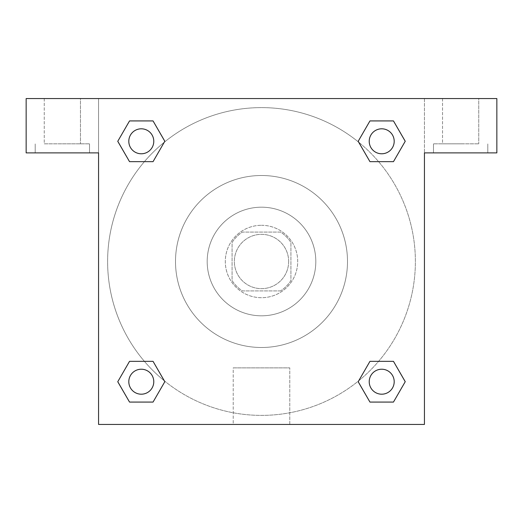 <?xml version="1.0" encoding="UTF-8"?>
<svg xmlns="http://www.w3.org/2000/svg" width="523" height="523" viewBox="0 0 523 523"><rect width="100%" height="100%" fill="white"/><g stroke="black" fill="none" stroke-linecap="round" stroke-linejoin="round"><path stroke-width="0.39" stroke-dasharray="2.62 1.96" d="M288.657 261.5A27.157 27.157 0 0 0 247.922 237.985A27.157 27.157 0 0 0 247.922 285.015A27.157 27.157 0 0 0 288.657 261.5A27.157 27.157 0 0 0 247.922 237.985A27.157 27.157 0 0 0 247.922 285.015A27.157 27.157 0 0 0 288.657 261.5M280.55 290.919L242.45 290.919A35.048 35.048 0 0 1 232.081 280.55L232.081 242.45A35.048 35.048 0 0 1 242.45 232.081L280.55 232.081A35.048 35.048 0 0 1 290.919 242.45L290.919 280.55A35.048 35.048 0 0 1 280.55 290.919L242.45 290.919A35.048 35.048 0 0 1 232.081 280.55L232.081 242.45A35.048 35.048 0 0 1 242.45 232.081L280.55 232.081A35.048 35.048 0 0 1 290.919 242.45L290.919 280.55A35.048 35.048 0 0 1 280.55 290.919M261.5 225.295A36.205 36.205 0 0 1 292.854 279.602A36.205 36.205 0 0 1 230.146 279.602A36.205 36.205 0 0 1 261.5 225.295A36.205 36.205 0 0 0 225.295 261.5A36.205 36.205 0 0 0 261.5 297.705A36.205 36.205 0 0 0 297.705 261.5A36.205 36.205 0 0 0 261.5 225.295M261.5 207.186A54.314 54.314 0 0 1 308.537 288.657A54.314 54.314 0 0 1 214.463 288.657A54.314 54.314 0 0 1 261.5 207.186A54.314 54.314 0 0 1 308.537 288.657A54.314 54.314 0 0 1 214.463 288.657A54.314 54.314 0 0 1 261.5 207.186M261.5 175.506A85.994 85.994 0 0 1 335.975 304.497A85.994 85.994 0 0 1 187.025 304.497A85.994 85.994 0 0 1 261.5 175.506A85.994 85.994 0 0 0 175.506 261.5A85.994 85.994 0 0 0 261.5 347.494A85.994 85.994 0 0 0 347.494 261.5A85.994 85.994 0 0 0 261.5 175.506M496.85 98.566L26.15 98.566L26.15 152.879L26.15 98.566L496.85 98.566L26.15 98.566L26.15 152.879L98.566 152.879L26.15 152.879L98.566 152.879L98.566 98.566L98.566 424.434L98.566 152.879L98.566 424.434L424.434 424.434L98.566 424.434L424.434 424.434L424.434 152.879L496.85 152.879L496.85 98.566L496.85 152.879L424.434 152.879L424.434 424.434L424.434 152.879L496.85 152.879L496.85 98.566M98.566 273.947L98.572 249.053L98.566 273.947M369.218 381.712A12.493 12.493 0 0 0 387.955 392.525A12.493 12.493 0 0 0 387.955 370.892A12.493 12.493 0 0 0 369.218 381.712A12.493 12.493 0 0 1 387.955 370.892A12.493 12.493 0 0 1 387.955 392.525A12.493 12.493 0 0 1 369.218 381.712M153.782 141.288A12.493 12.493 0 0 0 135.045 130.475A12.493 12.493 0 0 0 135.045 152.108A12.493 12.493 0 0 0 153.782 141.288A12.493 12.493 0 0 0 135.045 130.475A12.493 12.493 0 0 0 135.045 152.108A12.493 12.493 0 0 0 153.782 141.288A12.493 12.493 0 0 0 135.045 130.475A12.493 12.493 0 0 0 135.045 152.108A12.493 12.493 0 0 0 153.782 141.288M153.782 381.712A12.493 12.493 0 0 0 135.045 370.892A12.493 12.493 0 0 0 135.045 392.525A12.493 12.493 0 0 0 153.782 381.712A12.493 12.493 0 0 0 135.045 370.892A12.493 12.493 0 0 0 135.045 392.525A12.493 12.493 0 0 0 153.782 381.712A12.493 12.493 0 0 0 135.045 370.892A12.493 12.493 0 0 0 135.045 392.525A12.493 12.493 0 0 0 153.782 381.712M394.198 141.288A12.493 12.493 0 0 0 375.462 130.475A12.493 12.493 0 0 0 375.462 152.108A12.493 12.493 0 0 0 394.198 141.288A12.493 12.493 0 0 0 375.462 130.475A12.493 12.493 0 0 0 375.462 152.108A12.493 12.493 0 0 0 394.198 141.288A12.493 12.493 0 0 0 375.462 130.475A12.493 12.493 0 0 0 375.462 152.108A12.493 12.493 0 0 0 394.198 141.288M164.327 380.822A153.88 153.88 0 0 0 415.38 261.5A153.88 153.88 0 0 0 184.56 128.233A153.88 153.88 0 0 0 184.56 394.767A153.88 153.88 0 0 0 415.38 261.5A153.88 153.88 0 0 0 358.732 142.23M424.434 249.053L424.428 273.947L424.434 249.053M233.212 424.434L289.788 424.434L233.212 424.434L233.212 367.878L289.788 367.878L233.212 367.878L289.788 367.878L233.212 367.878L233.212 424.434L289.788 424.434L233.212 424.434M460.645 152.879L433.489 152.879L460.645 152.879M62.355 152.879L89.511 152.879L62.355 152.879M460.645 143.825L433.489 143.825L460.645 143.825M442.536 143.825L478.748 143.825L442.536 143.825L478.748 143.825L442.536 143.825L442.536 98.566L478.748 98.566L442.536 98.566L478.748 98.566L478.748 143.825L478.748 98.566L442.536 98.566L442.536 143.825M62.355 143.825L89.511 143.825L62.355 143.825M44.252 143.825L80.464 143.825L44.252 143.825L80.464 143.825L44.252 143.825L44.252 98.566L80.464 98.566L44.252 98.566L80.464 98.566L80.464 143.825L80.464 98.566L44.252 98.566L44.252 143.825M273.947 98.566L249.053 98.572L273.947 98.566M358.673 142.178A153.88 153.88 0 0 0 142.204 164.3A153.88 153.88 0 0 0 164.268 380.77M424.434 98.566L424.434 152.879L424.434 98.566M153.049 120.924L164.81 141.288L153.023 161.64M129.534 161.659L117.773 141.288L129.56 120.937M129.534 402.076L117.773 381.712L129.56 361.36M153.049 361.341L164.81 381.712L153.023 402.063M369.951 402.076L358.19 381.712L369.977 361.36M393.466 361.341L405.227 381.712L393.44 402.063M393.466 120.924L405.227 141.288L393.44 161.64M369.951 161.659L358.19 141.288L369.977 120.937M394.198 381.712A12.493 12.493 0 0 0 375.462 370.892A12.493 12.493 0 0 0 375.462 392.525A12.493 12.493 0 0 0 394.198 381.712M358.19 381.712L369.951 361.341M405.227 381.712L393.466 402.076M117.773 381.712L129.534 361.341M164.81 381.712L153.049 402.076M358.19 141.288L369.951 120.924M405.227 141.288L393.466 161.659M117.773 141.288L129.534 120.924M164.81 141.288L153.049 161.659M487.796 152.879L487.796 143.825L487.796 152.879M433.489 152.879L433.489 143.825L433.489 152.879M89.511 152.879L89.511 143.825L89.511 152.879M35.204 152.879L35.204 143.825L35.204 152.879M289.788 424.434L289.788 367.878L289.788 424.434"/><path stroke-width="0.78" d="M496.85 98.566L26.15 98.566L26.15 152.879L98.566 152.879L98.566 424.434L424.434 424.434L424.434 152.879L496.85 152.879L496.85 98.566M129.534 161.659L153.049 161.659L129.534 161.659L117.773 141.288L129.534 120.924L153.049 120.924L164.81 141.288L153.049 161.659L129.534 161.659L117.747 141.308M153.049 120.924L129.534 120.924L153.049 120.924L164.837 141.275M153.049 361.341L129.534 361.341L153.049 361.341L164.81 381.712L153.049 402.076L129.534 402.076L117.773 381.712L129.534 361.341L153.049 361.341L164.837 381.692M129.534 402.076L153.049 402.076L129.534 402.076L117.747 381.725M393.466 361.341L369.951 361.341L393.466 361.341L405.227 381.712L393.466 402.076L369.951 402.076L358.19 381.712L369.951 361.341L393.466 361.341L405.253 381.692M369.951 402.076L393.466 402.076L369.951 402.076L358.163 381.725M369.951 161.659L393.466 161.659L369.951 161.659L358.19 141.288L369.951 120.924L393.466 120.924L405.227 141.288L393.466 161.659L369.951 161.659L358.163 141.308M393.466 120.924L369.951 120.924L393.466 120.924L405.253 141.275M394.198 381.712A12.493 12.493 0 0 0 375.462 370.892A12.493 12.493 0 0 0 375.462 392.525A12.493 12.493 0 0 0 394.198 381.712M153.782 381.712A12.493 12.493 0 0 0 135.045 370.892A12.493 12.493 0 0 0 135.045 392.525A12.493 12.493 0 0 0 153.782 381.712M394.198 141.288A12.493 12.493 0 0 0 375.462 130.475A12.493 12.493 0 0 0 375.462 152.108A12.493 12.493 0 0 0 394.198 141.288M153.782 141.288A12.493 12.493 0 0 0 135.045 130.475A12.493 12.493 0 0 0 135.045 152.108A12.493 12.493 0 0 0 153.782 141.288"/></g></svg>
